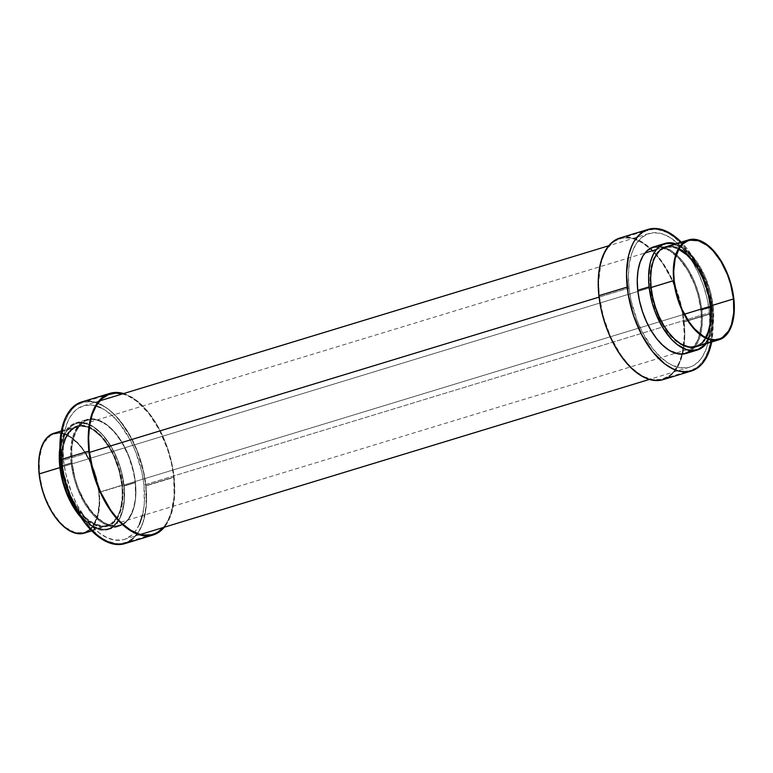 <?xml version="1.0" encoding="UTF-8"?>
<svg xmlns="http://www.w3.org/2000/svg" width="773" height="773" viewBox="0 0 773 773"><rect width="100%" height="100%" fill="white"/><g stroke="black" fill="none" stroke-linecap="round" stroke-linejoin="round"><path stroke-width="0.58" stroke-dasharray="3.87 2.9" d="M124.753 543.641A74.044 39.239 73.1 0 0 145.788 485.927L174.118 477.299A74.044 39.239 -106.9 0 1 164.311 527.215L169.306 519.07L172.698 509.001L174.795 490.807L174.118 477.299L145.788 485.927L146.174 505.842L142.86 522.906L140.976 527.698L136.125 535.66L129.69 541.409M123.902 486.13L135.236 482.681A55.704 29.519 -106.9 0 1 119.409 526.104A55.704 29.519 -106.9 0 1 71.116 462.95L61.396 465.916L71.116 462.95A55.704 29.519 -106.9 0 1 86.943 419.526A55.704 29.519 -106.9 0 1 135.236 482.681L123.902 486.13L124.192 501.117L121.699 513.958L116.636 523.553L112.037 527.717L109.437 529.07L103.746 530.239L97.611 529.341L88.054 524.191L81.194 517.736A55.704 29.519 73.1 0 0 108.075 529.553A55.704 29.519 73.1 0 0 123.902 486.13A55.704 29.519 73.1 0 0 75.609 422.986A55.704 29.519 73.1 0 0 59.879 447.78L63.405 434.977L67.048 428.986L71.647 424.812L77.02 422.618L82.962 422.493L92.441 426.145L101.872 434.117L107.718 441.499L112.964 450.224L117.399 459.954L120.849 470.303L123.902 486.13M85.668 532.665L84.421 533.109A52.216 27.673 73.1 0 0 99.224 492.42L121.892 485.512A52.216 27.673 -106.9 0 1 107.061 526.22A52.216 27.673 -106.9 0 1 61.792 467.027L59.917 467.597L61.792 467.027A52.216 27.673 -106.9 0 1 76.624 426.319A52.216 27.673 -106.9 0 1 121.892 485.512L99.224 492.42L99.698 501.948L98.219 514.779L94.238 524.886L88.103 531.399M62.758 466.979A51.511 27.297 -106.9 0 1 77.397 426.822A51.511 27.297 -106.9 0 1 122.057 485.222L98.818 492.295A51.511 27.297 73.1 0 0 54.158 433.895A51.511 27.297 73.1 0 0 39.529 474.052L62.758 466.979L65.589 481.618L70.72 495.773L77.725 508.248L85.987 517.949L94.808 524.046L103.418 526.007L106.114 525.708L111.08 523.679L117.138 517.243L120.018 510.943L122.327 499.068L122.057 485.222L119.226 470.583L114.095 456.418L109.602 447.847L101.678 437.112L92.963 429.74L87.078 427.025L81.397 426.184L76.141 427.266L71.502 430.223L66.111 437.914L63.753 444.919L62.487 453.123L62.758 466.979L39.529 474.052A51.511 27.297 73.1 0 0 84.189 532.452A51.511 27.297 73.1 0 0 98.818 492.295L122.057 485.222A51.511 27.297 -106.9 0 1 107.418 525.379A51.511 27.297 -106.9 0 1 62.758 466.979M72.082 462.901A55.009 29.152 -106.9 0 1 87.707 420.019A55.009 29.152 -106.9 0 1 135.401 482.381L124.067 485.84A55.009 29.152 73.1 0 0 76.372 423.478A55.009 29.152 73.1 0 0 60.748 466.361L72.082 462.901L75.097 478.535L78.508 488.758L82.885 498.363L90.885 510.808L99.997 519.958L106.307 523.843L115.496 525.94L121.11 524.79L126.057 521.63L128.221 519.33L133.227 509.851L135.69 497.174L135.401 482.381L133.681 471.974L130.811 461.587L124.598 446.929L116.597 434.484L107.486 425.324L98.045 420.241L91.977 419.343L86.363 420.502L81.416 423.662L75.657 431.865L73.135 439.354L71.792 448.108L72.082 462.901L60.748 466.361A55.009 29.152 73.1 0 0 108.442 528.713A55.009 29.152 73.1 0 0 124.067 485.84L135.401 482.381A55.009 29.152 -106.9 0 1 119.767 525.263A55.009 29.152 -106.9 0 1 72.082 462.901L60.748 466.361L60.458 451.567L61.801 442.803L65.995 432.155L70.092 427.111L75.029 423.952L77.773 423.121L83.639 422.995L93.002 426.599L102.307 434.474L110.771 445.924L117.641 459.983L121.052 470.206L124.067 485.84L124.569 495.87L123.013 509.388L120.491 516.866L114.733 525.08L109.785 528.239L107.041 529.07L101.176 529.205L94.973 527.292L88.663 523.418L79.551 514.258L71.551 501.812L67.174 492.208L63.763 481.985L60.748 466.361A55.009 29.152 73.1 0 0 108.442 528.713A55.009 29.152 73.1 0 0 124.067 485.84L135.401 482.381A55.009 29.152 -106.9 0 1 119.767 525.263A55.009 29.152 -106.9 0 1 72.082 462.901L75.097 478.535L78.508 488.758L85.378 502.808L93.842 514.267L103.147 522.142L109.437 525.051L115.496 525.94L118.375 525.621L121.11 524.79L126.057 521.63L130.154 516.586L134.338 505.938L135.69 497.174L135.401 482.381L132.376 466.757L126.898 451.625L119.419 438.31L113.641 431.015L107.486 425.324L98.045 420.241L91.977 419.343L86.363 420.502L83.793 421.836L77.329 428.706L73.135 439.354L71.792 448.108L72.082 462.901A55.009 29.152 -106.9 0 1 87.707 420.019A55.009 29.152 -106.9 0 1 135.401 482.381L124.067 485.84A55.009 29.152 73.1 0 0 76.372 423.478A55.009 29.152 73.1 0 0 60.748 466.361L72.082 462.901M122.482 393.911A73.338 38.863 -106.9 0 1 173.712 477.173L145.952 485.628A73.338 38.863 73.1 0 0 82.363 402.482A73.338 38.863 73.1 0 0 61.531 459.655L89.301 451.2L61.531 459.655A73.338 38.863 73.1 0 0 125.11 542.801A73.338 38.863 73.1 0 0 145.952 485.628L173.712 477.173A73.338 38.863 -106.9 0 1 163.2 527.553L166.717 522.77L170.814 513.803L174.099 496.894L173.712 477.173L171.422 463.288L167.596 449.442L159.315 429.894L148.648 413.304L136.492 401.09L128.086 395.921L122.482 393.911M61.531 459.655L61.144 439.934L64.43 423.024L68.526 414.057L73.976 407.332L77.145 404.897L84.228 402.008L92.045 401.834L96.152 402.772L104.529 406.646L108.732 409.555L116.945 417.14L128.221 432.416L137.391 451.161L141.932 464.786L145.952 485.628L146.339 505.349L144.541 517.031L143.053 522.258L138.956 531.235L133.497 537.95L126.907 542.163L119.419 543.709L115.428 543.448L107.157 540.907L102.954 538.636L98.751 535.737L90.538 528.143L79.261 512.866L70.092 494.131L63.821 473.54L61.531 459.655M53.994 433.218L60.854 432.764L66.739 434.581L72.73 438.262L81.378 446.949L86.605 454.543L93.127 467.878L96.364 477.579L99.224 492.42A52.216 27.673 73.1 0 0 53.955 433.228M39.529 474.052L42.351 488.691L45.539 498.266L51.984 511.426L59.898 522.152L65.666 527.486L74.508 532.249L82.885 532.781L85.445 532.008L90.074 529.051L93.91 524.326L97.833 514.354L99.292 501.696L98.818 492.295L95.997 477.656L90.866 463.491L83.861 451.026L78.45 444.195L69.734 436.822L63.84 434.097L58.159 433.257L52.902 434.339L50.496 435.595L44.438 442.021L41.558 448.321L39.259 460.196L39.529 474.052M61.792 467.027L64.652 481.859L69.86 496.218L76.952 508.856L82.44 515.775L91.282 523.253L100.161 526.674L103.002 526.857L108.336 525.766L113.032 522.761L118.501 514.973L120.888 507.871L122.366 495.039L121.892 485.512L119.023 470.68L113.824 456.321L109.264 447.635L101.244 436.755L92.402 429.286L86.441 426.532L77.947 425.981L72.913 428.039L66.778 434.561L62.797 444.668L61.521 452.978L61.792 467.027M126.559 543.004L124.801 543.632M81.638 401.979L87.349 401.081L91.369 401.332L99.727 403.902L108.21 409.12L112.404 412.666L120.472 421.449L131.255 438.204L137.14 451.132L143.469 471.916L145.788 485.927A74.044 39.239 73.1 0 0 81.6 401.989M71.116 462.95L74.169 478.787L77.619 489.135L84.586 503.368L93.147 514.973L102.577 522.944L112.056 526.597L115.08 526.79L120.772 525.621L125.777 522.422L129.922 517.321L134.164 506.528L135.526 497.657L135.236 482.681L133.487 472.139L128.733 456.495L121.767 442.262L113.206 430.667L103.775 422.696L94.296 419.034L91.262 418.84L85.581 420.01L80.566 423.208L74.739 431.527L72.189 439.103L70.604 452.785L71.116 462.95M123.603 393.573A74.044 39.239 -106.9 0 1 174.118 477.299L171.799 463.278L167.944 449.306L162.678 435.895L156.214 423.575L148.812 412.821L140.734 404.037L132.309 397.564L123.603 393.573M663.07 379.64A74.044 39.239 73.1 0 0 684.105 321.926L712.435 313.297A74.044 39.239 -106.9 0 1 711.653 342.024L713.112 326.805L712.435 313.297L710.126 299.277L706.261 285.305L700.995 271.893L694.54 259.573L687.129 248.819L681.226 242.133A74.044 39.239 -106.9 0 1 712.435 313.297L684.105 321.926A74.044 39.239 73.1 0 0 619.917 237.987M675.786 243.785A55.704 29.519 -106.9 0 1 713.218 306.591L701.884 310.05A55.704 29.519 73.1 0 0 653.591 246.896M696.376 346.681A52.216 27.673 73.1 0 0 711.208 305.973L733.877 299.074L711.208 305.973A52.216 27.673 73.1 0 0 665.94 246.78M650.943 287.778A51.511 27.297 73.1 0 0 676.249 340.555A51.511 27.297 73.1 0 0 695.603 346.178A51.511 27.297 73.1 0 0 705.652 337.501L701.498 342.777L699.265 344.487L694.299 346.517L688.801 346.642L680.037 343.26L674.172 338.758L665.911 329.056L661.06 320.988L655.243 307.258L651.61 292.638L650.566 283.015L651.166 269.7L654.296 258.723L659.688 251.032L664.326 248.075L666.886 247.292L672.384 247.167L678.762 249.235A51.511 27.297 73.1 0 0 665.582 247.621A51.511 27.297 73.1 0 0 652.644 263.091A51.511 27.297 73.1 0 0 650.943 287.778L650.943 287.778M674.182 280.705L651.137 287.72L674.182 280.705M637.599 290.619A55.009 29.152 73.1 0 0 664.596 346.951A55.009 29.152 73.1 0 0 685.293 352.981A55.009 29.152 73.1 0 0 700.918 310.099L712.252 306.639A55.009 29.152 -106.9 0 1 696.628 349.522A55.009 29.152 -106.9 0 1 648.934 287.16L637.599 290.619L637.31 275.826L639.773 263.149L642.846 256.414L646.943 251.37L651.89 248.21L654.625 247.379L660.49 247.254L669.853 250.858L679.158 258.733L687.622 270.192L694.492 284.242L697.903 294.465L700.203 304.91L701.324 315.191L701.208 324.892L698.744 337.569L695.671 344.294L689.207 351.164L686.637 352.498L681.023 353.657L674.955 352.759L668.664 349.85L659.359 341.985L650.905 330.525L646.102 321.375L642.189 311.413L639.319 301.026L637.599 290.619L648.934 287.16A55.009 29.152 -106.9 0 1 664.558 244.287A55.009 29.152 -106.9 0 1 712.252 306.639L700.918 310.099A55.009 29.152 73.1 0 0 653.233 247.737A55.009 29.152 73.1 0 0 639.416 264.269A55.009 29.152 73.1 0 0 637.599 290.619L648.934 287.16L651.948 302.794L657.437 317.916L664.915 331.231L673.737 341.589L679.998 346.401L686.289 349.309L692.347 350.198L697.971 349.048L702.908 345.889L705.073 343.589L710.078 334.12L712.542 321.433L712.658 311.732L710.532 296.233L707.662 285.846L701.449 271.188L693.449 258.742L684.337 249.582L674.897 244.5L671.824 243.795L665.959 243.93L660.654 246.094L658.267 247.92L654.18 252.964L649.987 263.612L648.644 272.376L648.934 287.16A55.009 29.152 -106.9 0 1 664.558 244.287A55.009 29.152 -106.9 0 1 712.252 306.639L700.918 310.099A55.009 29.152 73.1 0 0 653.233 247.737A55.009 29.152 73.1 0 0 639.416 264.269A55.009 29.152 73.1 0 0 637.599 290.619L637.31 275.826L638.662 267.062L642.846 256.414L646.943 251.37L651.89 248.21L654.625 247.379L657.504 247.06L663.563 247.949L669.853 250.858L679.158 258.733L687.622 270.192L694.492 284.242L697.903 294.465L700.918 310.099L701.208 324.892L699.865 333.646L697.343 341.135L691.584 349.338L686.637 352.498L681.023 353.657L678.027 353.464L668.664 349.85L659.359 341.985L653.581 334.69L646.102 321.375L640.624 306.243L637.599 290.619A55.009 29.152 73.1 0 0 664.596 346.951A55.009 29.152 73.1 0 0 685.293 352.981A55.009 29.152 73.1 0 0 700.918 310.099L712.252 306.639A55.009 29.152 -106.9 0 1 696.628 349.522A55.009 29.152 -106.9 0 1 648.934 287.16L637.599 290.619M599.288 295.827A73.338 38.863 73.1 0 0 662.867 378.973A73.338 38.863 73.1 0 0 683.699 321.8L711.469 313.345A73.338 38.863 -106.9 0 1 690.637 370.518A73.338 38.863 -106.9 0 1 627.048 287.372L599.288 295.827L627.048 287.372A73.338 38.863 -106.9 0 1 647.89 230.199A73.338 38.863 -106.9 0 1 711.469 313.345L683.699 321.8A73.338 38.863 73.1 0 0 620.12 238.654A73.338 38.863 73.1 0 0 599.288 295.827L603.307 316.669L610.612 336.835L620.584 354.585L628.294 364.315L632.353 368.402L640.701 374.808L644.914 377.079L653.185 379.62L661.012 379.446L668.085 376.557L671.254 374.122L674.133 371.069L678.936 363.184L682.298 353.203L684.376 335.182L682.752 314.891L679.68 300.958L672.375 280.792L662.403 263.042L654.692 253.312L650.634 249.235L642.286 242.819L633.899 238.944L629.802 238.007L621.975 238.181L614.902 241.07L611.733 243.505L606.283 250.23L604.051 254.452L600.689 264.424L598.611 282.445L599.288 295.827M711.469 313.345L709.179 299.46L702.908 278.869L693.739 260.134L682.462 244.857L674.249 237.263L670.046 234.364L665.843 232.093L657.572 229.552L653.581 229.291L646.093 230.837L639.503 235.05L634.044 241.765L629.947 250.742L628.459 255.969L626.661 267.651L627.048 287.372L631.068 308.214L635.609 321.839L644.779 340.584L656.055 355.86L664.268 363.445L668.471 366.354L676.848 370.228L680.955 371.166L688.772 370.992L695.855 368.103L699.024 365.668L704.474 358.943L708.57 349.976L711.856 333.066L711.469 313.345M705.952 344.014L711.015 334.419L713.508 321.578L713.218 306.591L710.165 290.764L704.609 275.449L697.043 261.97L688.105 251.476L681.757 246.606L675.389 243.659M669.998 246.143L675.757 246.993L681.718 249.747L687.661 254.317L693.362 260.511L700.956 272.318L705.111 281.44L708.348 291.141L710.532 301.055L711.595 310.804L711.479 320.022L710.203 328.332L707.817 335.434L704.396 341.048L700.087 344.961L696.405 346.671M665.978 246.771L667.263 246.452M686.057 353.474A55.704 29.519 73.1 0 0 701.884 310.05L713.218 306.591A55.704 29.519 -106.9 0 1 706.213 343.676M653.629 246.887L657.92 246.21L664.065 247.118L670.423 250.056L676.771 254.926L682.839 261.535L688.414 269.632L693.275 278.898L697.236 288.986L700.145 299.509L701.884 310.05L702.396 320.215L701.652 329.607L699.681 337.869L696.57 344.681L692.434 349.792L690.018 351.638M687.419 352.99L686.095 353.464M619.965 237.978L625.666 237.079L633.831 238.277L642.295 242.191L650.721 248.664L658.799 257.448L666.2 268.212L672.665 280.531L677.931 293.933L681.786 307.915L684.105 321.926L684.781 335.434L683.796 347.918L681.177 358.904L677.042 367.967L671.534 374.75L668.007 377.408M664.877 379.002L663.118 379.63M122.559 485.376A52.39 27.76 73.1 0 0 77.136 425.981A52.39 27.76 73.1 0 0 62.255 466.824L650.441 287.624A52.39 27.76 -106.9 0 1 665.321 246.79A52.39 27.76 -106.9 0 1 710.745 306.176L710.271 306.321L710.745 306.176A52.39 27.76 -106.9 0 1 695.864 347.019A52.39 27.76 -106.9 0 1 650.441 287.624L62.255 466.824L63.898 476.738L68.372 491.444L74.923 504.827L80.17 512.441L88.847 521.166L94.847 524.857L103.611 526.857L108.954 525.756L113.67 522.751L115.728 520.558L120.491 511.533L122.337 503.764L122.946 490.217L120.917 475.453L116.443 460.747L109.892 447.364L104.645 439.75L98.934 433.537L89.968 427.334L81.204 425.334L75.86 426.435L73.416 427.711L67.251 434.242L64.323 440.658L61.985 452.736L62.255 466.824A52.39 27.76 73.1 0 0 107.679 526.21A52.39 27.76 73.1 0 0 122.559 485.376L684.443 314.196L122.559 485.376M629.058 287.991L599.046 297.132L629.058 287.991A69.85 37.017 -106.9 0 1 648.905 233.543A69.85 37.017 -106.9 0 1 709.459 312.727A69.85 37.017 -106.9 0 1 689.613 367.175A69.85 37.017 -106.9 0 1 629.058 287.991L631.241 301.209L637.213 320.814L642.769 333.008L652.934 348.816L660.557 357.107L668.51 363.213L672.51 365.368L680.395 367.793L687.844 367.629L691.323 366.566L694.589 364.875L700.348 359.638L702.792 356.16L706.696 347.608L709.827 331.511L709.459 312.727L143.942 485.009L709.459 312.727L707.276 299.509L703.633 286.319L698.666 273.671L692.569 262.047L685.583 251.901L677.96 243.611L670.007 237.504L662.026 233.813L654.325 232.683L647.194 234.142L640.914 238.152L635.725 244.558L631.821 253.1L629.357 263.467L628.42 275.246L629.058 287.991M89.436 452.389L63.541 460.273A69.85 37.017 73.1 0 0 124.095 539.457A69.85 37.017 73.1 0 0 143.942 485.009A69.85 37.017 73.1 0 0 83.387 405.825A69.85 37.017 73.1 0 0 63.541 460.273L89.436 452.389M100.49 407.632L104.49 409.787L112.443 415.893L120.066 424.184L130.231 439.992L135.787 452.186L141.759 471.791L143.942 485.009L144.309 503.793L142.425 515.62M139.401 524.423L134.831 531.93L132.086 534.848L125.806 538.858L122.327 539.912L114.877 540.076L106.993 537.65L98.992 532.732L87.417 521.099L77.252 505.3L71.696 493.106L65.724 473.491L63.541 460.273L63.173 441.489L64.884 430.368L68.082 420.87L70.208 416.84L75.396 410.444L78.411 408.125L85.156 405.371L92.605 405.207L96.509 406.096M124.067 485.84L124.356 500.624L123.013 509.388L118.82 520.036L114.733 525.08L109.785 528.239L107.041 529.07L101.176 529.205L91.813 525.592L82.508 517.717L74.053 506.267L67.174 492.208L63.763 481.985L60.748 466.361L60.246 456.321L61.801 442.803L65.995 432.155L70.092 427.111L75.029 423.952L77.773 423.121L80.653 422.802L86.711 423.691L96.152 428.773L102.307 434.474L110.771 445.924L117.641 459.983L121.052 470.206L124.067 485.84M648.934 287.16L651.948 302.794L655.359 313.017L662.229 327.076L670.693 338.526L676.848 344.227L686.289 349.309L692.347 350.198L695.227 349.879L697.971 349.048L702.908 345.889L707.005 340.845L711.199 330.197L712.754 316.679L712.252 306.639L709.237 291.015L705.826 280.792L698.947 266.733L690.492 255.283L681.187 247.408L671.824 243.795L665.959 243.93L663.215 244.761L658.267 247.92L654.18 252.964L649.987 263.612L648.644 272.376L648.934 287.16M710.745 306.176L711.015 320.264L708.677 332.342L705.749 338.758L699.584 345.289L697.14 346.565L691.796 347.666L686.018 346.816L680.027 344.043L671.167 336.545L663.108 325.636L658.538 316.92L654.818 307.432L651.117 292.561L649.967 278.067L651.446 265.197L655.436 255.051L659.33 250.249L664.046 247.244L666.655 246.452L675.167 246.993L684.153 251.834L690.018 257.264L698.077 268.173L704.628 281.556L709.102 296.262L710.745 306.176M108.075 529.553L119.409 526.104M91.774 530.867L107.061 526.22M77.397 426.822L54.158 433.895M87.707 420.019L76.372 423.478L87.707 420.019M110.133 394.027L82.363 402.482M152.88 534.346L125.11 542.801M119.767 525.263L108.442 528.713L119.767 525.263M107.418 525.379L84.189 532.452M61.347 430.976L76.624 426.319M75.609 422.986L86.943 419.526M695.603 346.178L718.842 339.105M685.293 352.981L696.628 349.522L685.293 352.981M662.867 378.973L690.637 370.518M620.12 238.654L647.89 230.199M653.233 247.737L664.558 244.287L653.233 247.737M665.582 247.621L688.811 240.548M77.136 425.981L645.494 252.829M656.296 249.544L665.321 246.79M689.613 367.175L649.397 379.427M140.531 534.452L124.095 539.457M648.905 233.543L608.689 245.785M99.814 400.82L83.387 405.825M107.679 526.21L695.864 347.019"/><path stroke-width="1.16" d="M124.801 543.632L119.003 544.559L114.974 544.298L106.626 541.728L98.142 536.51L85.871 524.181L78.46 513.427L69.203 494.507L62.874 473.723L60.565 459.703A74.044 39.239 73.1 0 0 124.753 543.641L153.083 535.013A74.044 39.239 -106.9 0 1 88.895 451.074L60.565 459.703L60.178 439.798L63.492 422.725L65.376 417.932L70.217 409.97L76.334 404.424L81.638 401.979M164.311 527.215A74.044 39.239 -106.9 0 1 153.083 535.013M81.812 518.422L73.251 506.817L66.285 492.585L62.835 482.236L60.507 471.656L59.782 466.409L61.396 465.916L59.782 466.409A55.704 29.519 73.1 0 0 81.194 517.736M61.347 430.976L53.955 433.228A52.216 27.673 73.1 0 0 39.123 473.926L59.917 467.597L39.123 473.926A52.216 27.673 73.1 0 0 84.392 533.119L80.334 533.766L74.575 532.916L68.613 530.152L62.671 525.592L56.97 519.398L51.752 511.813L47.192 503.126L43.481 493.667L40.756 483.811L39.123 473.926L38.65 464.399L39.346 455.597L41.191 447.847L44.109 441.46L47.984 436.677L53.994 433.218M152.88 534.346A73.338 38.863 -106.9 0 0 163.2 527.553L158.098 531.93L154.668 533.708L151.025 534.819L143.198 534.993L139.101 534.056L130.714 530.181L122.366 523.765L118.308 519.688L110.597 509.958L100.625 492.208L93.32 472.042L89.301 451.2A73.338 38.863 -106.9 0 1 110.133 394.027A73.338 38.863 -106.9 0 1 122.482 393.911L115.824 393.119L108.346 394.665L101.746 398.878L96.296 405.593L92.2 414.57L89.61 425.45L88.624 437.818L89.301 451.2A73.338 38.863 -106.9 0 0 152.88 534.346L152.832 534.356M88.499 531.138L85.668 532.665M59.879 447.78A55.704 29.519 73.1 0 0 59.782 466.409L59.27 456.244L60.014 446.852M130.019 541.206L126.559 543.004M109.93 393.36L81.6 401.989A74.044 39.239 73.1 0 0 60.565 459.703L88.895 451.074A74.044 39.239 -106.9 0 1 109.93 393.36A74.044 39.239 -106.9 0 1 123.603 393.573M123.844 393.65L115.679 392.442L111.805 392.877L104.664 395.795L98.548 401.342L95.958 405.033L91.823 414.096L89.204 425.082L88.354 444.224L89.852 458.051L95.069 479.067L103.427 498.798L110.394 510.393L122.279 524.336L130.705 530.809L139.169 534.723L147.334 535.921L154.89 534.365L158.349 532.568L164.465 527.031M627.212 287.073A74.044 39.239 -106.9 0 1 648.247 229.359A74.044 39.239 -106.9 0 1 681.226 242.133L674.858 236.49L666.374 231.272L658.026 228.702L653.997 228.441L650.122 228.876L642.981 231.794L639.783 234.248L634.275 241.041L632.024 245.302L628.633 255.37L626.536 273.565L628.169 294.049L633.396 315.065L641.745 334.796L652.528 351.551L664.79 363.88L673.273 369.098L677.486 370.721L681.631 371.668L689.526 371.484L696.666 368.576L699.874 366.112L702.783 363.03L707.624 355.068L711.653 342.024A74.044 39.239 -106.9 0 1 691.4 371.011A74.044 39.239 -106.9 0 1 627.212 287.073L598.882 295.701L627.212 287.073M648.247 229.359L619.917 237.987A74.044 39.239 73.1 0 0 598.882 295.701A74.044 39.239 73.1 0 0 663.07 379.64L691.4 371.011M649.098 286.87A55.704 29.519 -106.9 0 1 664.925 243.447A55.704 29.519 -106.9 0 1 675.786 243.785L669.254 242.761L663.563 243.93L660.963 245.283L656.364 249.447L652.721 255.438L650.17 263.013L648.595 276.705L649.098 286.87L652.151 302.697L655.601 313.046L662.567 327.279L671.128 338.883L677.37 344.652L686.926 349.802L693.072 350.7L695.98 350.382L701.353 348.188L706.213 343.676A55.704 29.519 -106.9 0 1 697.391 350.014A55.704 29.519 -106.9 0 1 649.098 286.87L637.764 290.319L649.098 286.87M664.925 243.447L653.591 246.896A55.704 29.519 73.1 0 0 637.764 290.319A55.704 29.519 73.1 0 0 686.057 353.474L697.391 350.014M673.776 280.58A52.216 27.673 -106.9 0 1 688.608 239.881A52.216 27.673 -106.9 0 1 733.877 299.074L731.007 284.232L725.808 269.874L721.248 261.187L713.228 250.317L704.387 242.848L695.507 239.417L689.931 239.543L687.332 240.335L682.636 243.331L677.167 251.128L674.781 258.221L673.302 271.052L673.776 280.58L676.636 295.421L679.873 305.122L686.395 318.457L694.425 329.337L703.266 336.806L712.146 340.236L717.721 340.11L720.32 339.318L725.016 336.323L730.485 328.525L732.872 321.423L734.35 308.601L733.877 299.074A52.216 27.673 -106.9 0 1 719.045 339.772A52.216 27.673 -106.9 0 1 673.776 280.58L651.108 287.488L673.776 280.58M688.608 239.881L665.94 246.78A52.216 27.673 73.1 0 0 651.108 287.488A52.216 27.673 73.1 0 0 696.376 346.681L719.045 339.772M705.652 337.501A51.511 27.297 73.1 0 0 710.242 306.021L733.471 298.948A51.511 27.297 -106.9 0 1 718.842 339.105A51.511 27.297 -106.9 0 1 674.182 280.705A51.511 27.297 -106.9 0 1 688.811 240.548A51.511 27.297 -106.9 0 1 733.471 298.948L710.242 306.021L710.706 315.423L710.02 324.109L708.203 331.752L705.324 338.052M678.192 248.954L687.013 255.051L692.627 261.168L697.787 268.656L702.28 277.227L705.942 286.551L708.628 296.272L710.242 306.021A51.511 27.297 73.1 0 0 678.762 249.235M733.471 298.948L733.741 312.804L731.442 324.679L728.562 330.979L722.504 337.405L720.098 338.661L714.841 339.743L709.16 338.903L703.266 336.178L694.55 328.805L689.139 321.974L682.134 309.509L677.003 295.344L674.182 280.705L673.708 271.304L675.167 258.646L679.09 248.674L682.926 243.949L687.555 240.992L690.115 240.219L698.492 240.751L707.334 245.514L713.102 250.848L721.016 261.574L727.461 274.734L730.649 284.309L733.471 298.948M696.405 346.671L692.318 347.319L686.559 346.468L680.598 343.714L674.655 339.144L668.954 332.95L663.736 325.365L659.176 316.679L655.465 307.229L652.741 297.363L651.108 287.488L650.634 277.961L651.33 269.159L653.175 261.409L656.093 255.022L659.968 250.239L665.978 246.771M667.263 246.452L670.462 246.143M690.018 351.638L687.419 352.99M686.095 353.464L681.738 354.16L675.592 353.251L669.225 350.304L662.886 345.434L656.808 338.825L651.233 330.738L646.373 321.462L642.411 311.384L639.513 300.861L637.764 290.319L637.261 280.155L638.005 270.763L639.967 262.501L643.078 255.679L647.223 250.578L653.629 246.887M668.336 377.205L664.877 379.002M663.118 379.63L657.321 380.558L649.156 379.35L640.691 375.436L632.266 368.963L624.188 360.179L616.786 349.425L610.322 337.105L605.056 323.694L601.201 309.722L598.882 295.701L598.205 282.193L599.191 269.709L601.809 258.723L605.945 249.669L611.453 242.886L614.651 240.432L619.965 237.978M710.271 306.321L684.443 314.196L710.271 306.321M599.046 297.132L89.436 452.389L599.046 297.132M142.599 514.924L139.401 524.423M96.074 405.97L100.49 407.632M84.392 533.119L91.774 530.867M645.494 252.829L656.296 249.544M649.397 379.427L140.531 534.452M608.689 245.785L99.814 400.82"/></g></svg>
